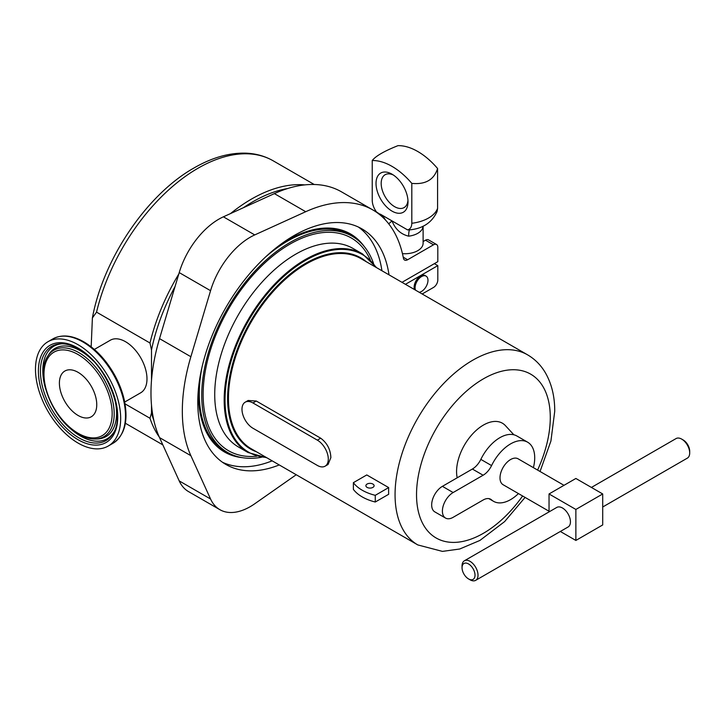 <?xml version="1.0" encoding="UTF-8"?>
<svg xmlns="http://www.w3.org/2000/svg" width="726" height="726" viewBox="0 0 726 726"><rect width="100%" height="100%" fill="white"/><g stroke="black" fill="none" stroke-linecap="round" stroke-linejoin="round"><path stroke-width="1.09" d="M393.365 175.03A18.976 10.954 -120 0 0 385.107 174.73A18.976 10.954 -120 0 0 382.203 189.94A18.976 10.954 -120 0 0 394.599 206.665A18.976 10.954 -120 0 0 404.083 207.6A18.976 10.954 -120 0 0 407.958 200.303M392.022 211.121A22.615 13.059 60 0 1 376.023 183.424A22.615 13.059 60 0 1 392.022 174.186L392.022 174.186A22.615 13.059 60 0 1 408.012 201.892A22.615 13.059 60 0 1 392.022 211.121M411.814 183.388A60.721 35.057 -120 0 0 392.022 166.381A60.721 35.057 -120 0 0 372.229 160.528C375.732 156.036 384.326 151.072 397.984 145.654A60.721 35.057 60 0 1 417.777 151.507A60.721 35.057 60 0 1 437.578 168.514C434.066 179.749 425.481 184.703 411.814 183.388L411.814 223.272A33.396 19.284 0 0 0 437.578 208.398L437.578 168.514M409.636 229.861A15.182 2.568 -97 0 0 408.674 236.168C400.797 234.28 395.253 229.198 392.022 220.913L407.567 229.897C410.263 229.216 411.678 227.002 411.814 223.272M423.113 226.176L423.113 243.228A18.214 10.518 180 0 1 402.449 253.646M423.076 226.194L422.723 228.055A18.214 10.518 180 0 1 408.674 236.168M419.247 292.288A9.111 5.254 120 0 0 427.977 280.3A9.111 5.254 120 0 0 426.089 276.125A9.111 5.254 120 0 0 419.065 278.566A9.111 5.254 120 0 0 415.09 287.732A9.111 5.254 120 0 0 415.508 290.137M426.089 276.125L425.127 275.571A9.111 5.254 120 0 0 418.103 278.013A9.111 5.254 120 0 0 414.129 287.178A9.111 5.254 120 0 0 414.555 289.583M381.921 270.744A136.016 78.535 120 0 0 358.335 227.011M402.004 282.332L437.805 261.669L437.805 247.285A6.071 3.503 120 0 0 436.544 244.508A6.071 3.503 120 0 0 433.504 244.807L407.64 259.745A6.071 3.503 -60 0 1 404.6 260.044A6.071 3.503 -60 0 1 403.429 258.193A157.878 91.149 120 0 0 372.901 209.968A157.878 91.149 120 0 0 305.719 211.711L254.735 234.915A60.721 35.057 120 0 0 210.558 290.69L190.874 356.729A157.878 91.149 120 0 0 182.326 411.143A157.878 91.149 120 0 0 190.874 455.692L210.558 498.998A60.721 35.057 120 0 0 219.842 509.67A60.721 35.057 120 0 0 254.735 503.771L296.226 474.74M372.901 209.968L341.556 191.873A157.878 91.149 120 0 0 274.383 193.615L223.39 216.82A60.721 35.057 120 0 0 179.213 272.595L159.529 338.634A157.878 91.149 120 0 0 150.981 393.047A157.878 91.149 120 0 0 159.529 437.596L179.213 480.902A60.721 35.057 120 0 0 188.497 491.575L219.842 509.67M389.009 274.836A136.016 78.535 120 0 0 361.965 228.899A136.016 78.535 120 0 0 257.149 265.335A136.016 78.535 120 0 0 197.781 402.222A136.016 78.535 120 0 0 225.949 464.486A136.016 78.535 120 0 0 279.256 464.939M385.66 220.223L383.119 216.384L376.467 211.938C373.772 208.135 372.356 204.296 372.229 200.412L372.229 160.528M380.243 214.116L392.022 220.913L388.709 223.817M437.578 208.398L437.106 211.438C432.015 222.573 422.759 228.726 409.328 229.888L407.567 229.897M433.504 244.807L425.5 240.188L423.113 241.558M425.5 240.188A6.071 3.503 -60 0 1 428.54 239.879L436.544 244.508M434.366 263.647L437.805 265.634L437.805 280.009A6.071 3.503 120 0 1 433.504 287.442L422.178 293.985M222.501 462.28A136.016 78.535 120 0 0 272.168 460.847M405.435 284.32L437.805 265.634M422.877 226.294A15.182 12.124 -159.9 0 0 422.723 228.055M372.892 484.051A4.102 2.369 0 0 0 368.427 483.534A4.102 2.369 0 0 0 365.895 485.721A4.102 2.369 0 0 0 367.102 487.4A4.102 2.369 0 0 0 371.567 487.908A4.102 2.369 0 0 0 374.099 485.721A4.102 2.369 0 0 0 372.892 484.051M78.072 415.463A26.417 15.246 60 0 1 60.821 392.185A26.417 15.246 60 0 1 64.868 371.022A26.417 15.246 60 0 1 78.072 372.329A26.417 15.246 60 0 1 95.333 395.606A26.417 15.246 60 0 1 91.285 416.769A26.417 15.246 60 0 1 78.072 415.463M470.031 579.784L468.524 578.912A9.166 5.291 -120 0 0 475.013 575.173A9.166 5.291 -120 0 0 468.524 563.939A9.166 5.291 -120 0 0 462.045 567.687A9.166 5.291 -120 0 0 468.524 578.912L470.031 579.784A11.298 6.525 60 0 0 475.675 580.346L568.104 526.985A11.298 6.525 60 0 0 569.837 517.928A11.298 6.525 60 0 0 562.45 507.982A11.298 6.525 60 0 0 556.806 507.42L464.386 560.781A11.298 6.525 60 0 1 470.031 561.334A11.298 6.525 60 0 1 477.409 571.289A11.298 6.525 60 0 1 475.675 580.346M602.707 507.002L687.359 458.124A11.298 6.525 -120 0 0 689.7 452.96A11.298 6.525 -120 0 0 681.714 439.121L681.714 439.121A11.298 6.525 -120 0 0 676.069 438.568L591.418 487.436M683.22 439.992L681.714 439.121L683.22 439.992A9.166 5.291 60 0 1 689.7 451.218L689.7 452.96M564.002 485.322L518.074 458.796A14.965 8.639 120 0 0 506.539 462.807A14.965 8.639 120 0 0 500.005 477.871A14.965 8.639 120 0 0 503.1 484.723L549.038 511.24M325.085 466.192L328.052 464.486L330.875 457.616C330.484 449.421 327.09 442.951 320.701 438.205L256.287 401.024L248.156 400.48L245.197 402.186A15.482 8.939 60 0 1 252.938 402.957L317.344 440.137A15.482 8.939 60 0 1 327.462 453.786A15.482 8.939 60 0 1 325.085 466.192A15.482 8.939 60 0 1 317.344 465.43L252.938 428.24A15.482 8.939 60 0 1 242.82 414.6A15.482 8.939 60 0 1 245.197 402.186M388.673 487.582L366.775 474.94L353.371 482.681A41.718 24.085 0 0 0 375.269 495.323L388.673 487.582A109.753 63.371 120 0 0 388.619 490.957A109.753 63.371 120 0 0 388.673 494.279L375.269 502.011A41.718 24.085 0 0 1 353.371 489.369L353.371 482.681M457.189 477.799A37.952 21.916 -60 0 1 456.572 471.564A37.952 21.916 -60 0 1 475.376 431.135A37.952 21.916 -60 0 1 505.441 425.654L513.872 434.792M261.523 457.262A124.781 72.046 -60 0 1 227.583 452.461A124.781 72.046 -60 0 1 201.737 395.334A124.781 72.046 -60 0 1 256.205 269.754A124.781 72.046 -60 0 1 352.364 236.322A124.781 72.046 -60 0 1 373.5 263.32M227.583 452.461L225.133 451.046A124.781 72.046 -60 0 1 199.287 393.919A124.781 72.046 -60 0 1 202.055 367.029M265.616 256.931A124.781 72.046 -60 0 1 349.914 234.906L352.364 236.322M242.175 457.634A125.916 72.691 -60 0 1 198.488 394.381A125.916 72.691 -60 0 1 198.824 385.27M279.8 245.016A125.916 72.691 -60 0 1 364.143 246.377M175.066 286.516A148.467 85.722 120 0 0 151.498 349.996L149.992 342.999A150.591 86.948 -60 0 1 178.778 274.065M230.505 213.58A150.591 86.948 -60 0 1 251.368 199.142A150.591 86.948 -60 0 1 304.766 184.894M149.992 342.999L96.54 312.135L92.393 317.943L91.177 346.828M287.668 188.515A148.467 85.722 120 0 0 252.875 201.746A148.467 85.722 120 0 0 243.419 207.7M124.709 402.032L140.699 392.793A30.365 17.533 -120 0 0 145.354 368.472A30.365 17.533 -120 0 0 125.525 341.71A30.365 17.533 -120 0 0 110.343 340.213L94.344 349.442M78.072 344.714A60.24 34.775 60 0 1 117.43 397.794A60.24 34.775 60 0 1 108.192 446.063A60.24 34.775 60 0 1 78.072 443.078A60.24 34.775 60 0 1 38.723 389.998A60.24 34.775 60 0 1 47.961 341.728A60.24 34.775 60 0 1 78.072 344.714M113.483 432.778A53.388 30.819 60 0 1 80.541 436.063A53.388 30.819 60 0 1 65.975 424.274M45.72 389.181A53.388 30.819 60 0 1 62.1 343.788M47.571 356.493A49.94 28.831 60 0 1 78.889 352.645A49.94 28.831 60 0 1 113.183 403.529A49.94 28.831 60 0 1 95.215 439.012C89.861 439.103 84.27 437.469 78.462 434.121C53.08 420.59 34.603 375.324 47.571 356.493L48.606 354.805A50.938 29.412 60 0 1 80.541 350.885A50.938 29.412 60 0 1 93.336 360.976M114.218 397.14A50.938 29.412 60 0 1 97.193 438.967L95.215 439.012M533.401 467.653A34.122 19.702 120 0 0 527.648 442.207A34.122 19.702 120 0 0 510.587 443.895A34.122 19.702 120 0 0 491.575 465.584A15.182 8.766 -60 0 1 483.117 475.231L453.133 492.537A15.182 8.766 120 0 0 443.214 505.913A15.182 8.766 120 0 0 445.546 518.074A15.182 8.766 120 0 0 453.133 517.32L483.117 500.014A15.182 8.766 -60 0 1 490.703 499.261A15.182 8.766 -60 0 1 491.575 499.896A34.122 19.702 120 0 0 493.526 501.312A34.122 19.702 120 0 0 510.587 499.624A34.122 19.702 120 0 0 518.437 493.58M527.648 442.207L516.912 436.008A34.122 19.702 120 0 0 499.851 437.696A34.122 19.702 120 0 0 480.839 459.386A15.182 8.766 -60 0 1 472.381 469.032L442.397 486.338A15.182 8.766 120 0 0 432.487 499.715A15.182 8.766 120 0 0 434.81 511.875L445.546 518.074M159.239 436.952A150.591 86.948 -60 0 1 149.992 418.267L151.498 413.003A148.467 85.722 120 0 0 153.821 420.336M125.044 403.856L149.992 418.267M151.498 413.003L151.498 405.181M151.498 380.315L151.498 349.996M375.269 495.323L375.269 502.011M560.327 531.468L575.872 540.443L575.872 509.452L549.038 493.961L549.038 511.903M575.872 540.443L602.707 524.943L602.707 493.961L575.872 478.47L549.038 493.961M575.872 509.452L602.707 493.961M462.045 567.687L462.045 565.953A11.298 6.525 60 0 1 464.386 560.781M190.874 455.692L159.529 437.596M403.229 257.204L407.64 259.745M305.719 211.711L274.383 193.615M190.874 356.729L159.529 338.634M210.558 498.998L179.213 480.902M254.735 234.915L223.39 216.82M210.558 290.69L179.213 272.595M395.062 494.678A109.753 63.371 -60 0 1 442.969 384.226A109.753 63.371 -60 0 1 527.548 354.823L360.949 258.637A109.753 63.371 120 0 0 276.37 288.04A109.753 63.371 120 0 0 228.463 398.492A109.753 63.371 120 0 0 251.196 448.741L417.795 544.927A109.753 63.371 -60 0 1 395.062 494.678M224.171 399.981A114.617 66.175 -60 0 1 274.201 284.637A114.617 66.175 -60 0 1 362.519 253.928L353.072 248.483A114.617 66.175 120 0 0 264.754 279.183A114.617 66.175 120 0 0 214.724 394.527A114.617 66.175 120 0 0 238.464 446.998L247.911 452.452A114.617 66.175 -60 0 1 224.171 399.981M256.822 456.209A122.812 70.903 -60 0 1 203.135 394.527A122.812 70.903 -60 0 1 273.076 255.788A122.812 70.903 -60 0 1 370.242 259.772M256.55 451.826A110.361 63.716 -60 0 1 227.61 398.492A110.361 63.716 -60 0 1 279.601 283.53A110.361 63.716 -60 0 1 366.303 261.723M375.941 267.286A114.009 65.821 120 0 0 285.254 275.154A114.009 65.821 120 0 0 225.033 399.981A114.009 65.821 120 0 0 266.188 457.398M537.585 470.067A94.58 54.604 120 0 0 550.281 417.459A94.58 54.604 120 0 0 483.407 378.845A94.58 54.604 120 0 0 416.533 494.678A94.58 54.604 120 0 0 452.988 542.404A94.58 54.604 120 0 0 522.611 495.985M314.204 184.495L273.212 160.827A150.591 86.948 120 0 0 197.917 168.287A150.591 86.948 120 0 0 96.54 312.135M82.882 341.937A60.24 34.775 60 0 1 122.24 395.017A60.24 34.775 60 0 1 113.002 443.287C124.899 435.21 128.611 420.608 124.164 399.481C122.086 390.588 118.601 381.876 113.701 373.345C105.433 359.27 95.469 348.77 83.826 341.846C72.046 335.167 61.692 334.205 52.762 338.951A60.24 34.775 60 0 1 82.882 341.937M112.984 433.64A54.377 31.399 60 0 1 78.889 437.832A54.377 31.399 60 0 1 41.536 382.43A54.377 31.399 60 0 1 61.111 343.797C66.438 343.67 72.228 345.385 78.462 348.943C106.323 363.381 126.714 414.746 112.984 433.64M78.072 348.081A56.111 32.398 60 0 1 117.748 416.806A56.111 32.398 60 0 1 78.072 439.711A56.111 32.398 60 0 1 38.396 370.986A56.111 32.398 60 0 1 78.072 348.081M78.072 354.533A48.206 27.833 60 0 1 112.167 413.575A48.206 27.833 60 0 1 78.072 433.259A48.206 27.833 60 0 1 43.987 374.217A48.206 27.833 60 0 1 78.072 354.533M491.575 465.584L480.839 459.386M483.117 475.231L472.381 469.032M453.133 492.537L442.397 486.338M491.575 499.896L489.723 498.826M256.287 401.024L252.938 402.957M320.701 438.205L317.344 440.137M362.519 253.928L376.685 267.722M527.548 354.823C535.017 359.198 540.988 365.232 545.462 372.919C551.706 383.927 554.791 396.705 554.728 411.261L550.934 440.991L540.044 471.483M273.212 160.827C265.144 156.208 256.233 153.658 246.468 153.186C229.67 152.551 212.219 157.451 194.123 167.906C146.843 194.405 103.156 259.082 92.393 317.943M108.192 446.063L113.002 443.287M493.526 501.312L488.861 498.626M47.961 341.728L52.762 338.951M162.842 444.884L125.362 423.24M417.795 544.927L442.424 551.388L459.694 549.01L479.904 540.443L504.634 521.586L525.08 497.41M247.911 452.452L266.932 457.825"/></g></svg>
